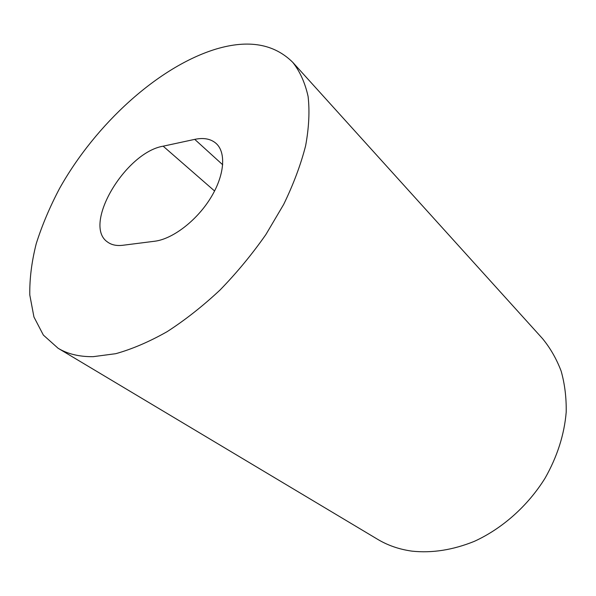 <?xml version="1.0" encoding="UTF-8"?>
<svg xmlns="http://www.w3.org/2000/svg" width="596" height="596" viewBox="0 0 596 596"><rect width="100%" height="100%" fill="white"/><g stroke="black" fill="none" stroke-linecap="round" stroke-linejoin="round"><path stroke-width="0.89" d="M93.125 356.676C79.328 356.825 67.653 354.017 58.095 348.258L43.359 335.079L33.942 316.99L29.8 295.035C29.517 278.868 31.663 261.741 36.237 243.66C42.055 225.31 49.841 206.894 59.585 188.418C95.554 124.132 158.454 66.499 216.274 48.991C248.606 39.41 274.108 43.866 292.778 62.357C299.974 71.498 305.077 82.866 308.095 96.448C309.778 111.206 308.952 127.648 305.621 145.774C300.801 164.638 293.485 184.186 283.674 204.421L265.905 234.519C252.101 254.254 236.821 272.745 220.058 289.991C202.759 306.165 185.11 320.059 167.111 331.674C149.253 341.776 132.141 349.107 115.78 353.681L93.125 356.676M292.778 62.357L542.487 338.565C550.279 348.027 556.5 358.866 561.141 371.077C564.77 383.951 566.453 397.644 566.2 412.164C564.308 434.633 557.267 456.64 545.064 478.193C527.81 505.944 502.301 528.585 474.274 541.377C452.804 550.026 432.018 553.274 411.925 551.136C399.26 549.363 387.847 545.429 377.685 539.343L58.095 348.258M163.162 146.176L194.743 139.367C203.765 137.475 210.924 138.861 216.221 143.532C226.45 152.785 224.461 175.857 210.366 198.408C196.345 220.974 172.438 239.108 154.677 241.238L122.828 245.276C116.652 246.014 111.608 244.963 107.697 242.132C81.995 225.385 125.227 152.457 163.162 146.176L214.582 190.996M194.743 139.367L222.718 164.779"/></g></svg>
